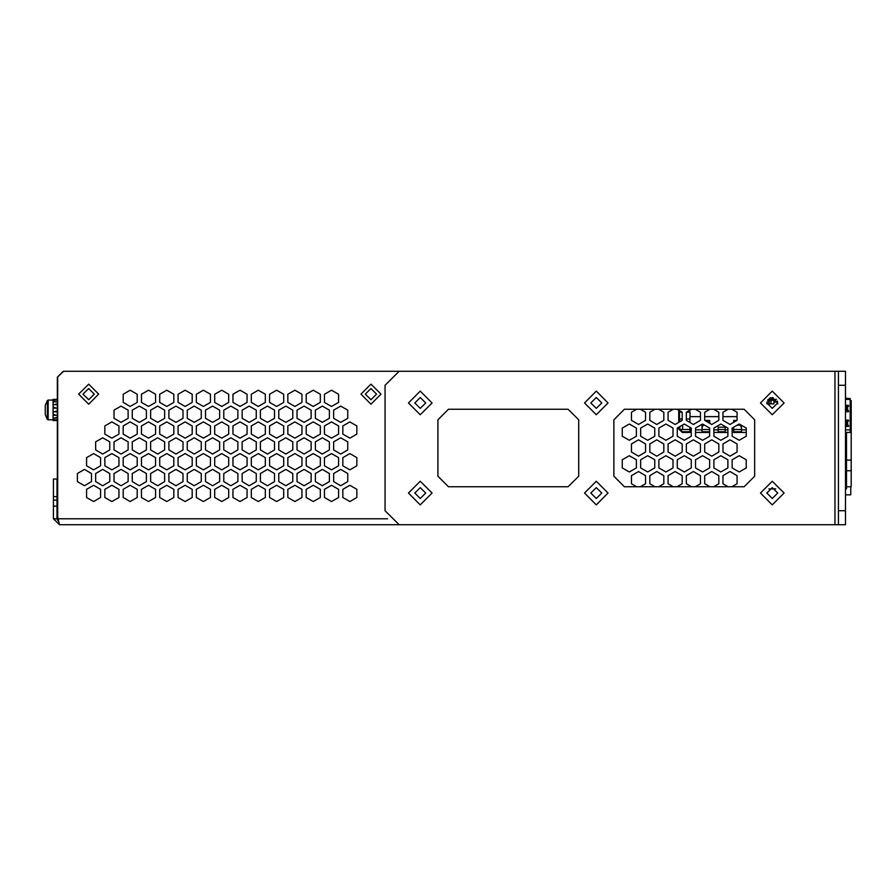 <?xml version="1.0" encoding="UTF-8"?>
<svg xmlns="http://www.w3.org/2000/svg" width="896" height="896" viewBox="0 0 896 896"><rect width="100%" height="100%" fill="white"/><g stroke="black" fill="none" stroke-linecap="round" stroke-linejoin="round"><path stroke-width="1.34" d="M845.723 426.25L848.456 426.451L848.456 425.398L845.678 425.398L845.723 426.25M704.771 425.298L702.531 425.298L702.531 424.066L702.363 426.698L702.363 424.166M741.082 425.118L741.082 426.698L740.902 425.018L737.016 425.298M768.118 399.414L773.909 399.414L773.909 403.827L766.909 403.827M777.672 403.827L777.437 401.117M689.864 431.738L682.293 431.738L679.482 428.915L679.829 426.597L679.829 429.52L689.864 429.52M679.482 411.914L682.17 412.25L682.17 420.381L675.125 424.446L678.776 422.341L678.776 410.29L677.006 409.282L682.17 412.25L682.17 418.958L679.829 418.958L679.482 421.938L679.482 410.704M766.898 402.091L769.25 402.091L769.25 400.299M689.864 427.258L689.864 432.432L682.293 432.432L678.776 428.915L678.776 427.213L677.242 428.098L684.286 424.032L691.32 428.098L691.32 436.229L684.286 440.294L677.242 436.229L677.242 428.098L677.242 436.229L684.286 440.294L691.32 436.229L691.32 432.432L684.41 432.432M702.005 432.432L695.542 432.432L695.542 436.229L702.587 440.294L709.632 436.229L702.587 440.294L695.542 436.229L695.542 428.098L702.587 424.032L709.632 428.098L709.632 436.229L709.632 432.432L702.005 432.432L702.005 424.368M718.2 432.432L718.2 427.157L725.245 427.157L725.245 432.432L713.854 432.432L713.854 436.229L713.854 428.098L720.888 424.032L727.933 428.098L727.933 436.229L720.888 440.294L713.854 436.229L720.888 440.294L727.933 436.229L727.933 432.432L725.245 432.432M741.44 425.32L741.44 432.432L733.69 432.432L733.69 427.213M845.51 432.432L850.214 432.432L850.214 398.541L846.339 398.541M845.51 410.614L848.456 410.614L848.456 411.667L848.456 410.614M846.216 410.614L846.216 406.381L845.51 406.381M846.216 406.381L848.456 406.381L848.456 405.328L845.51 405.328L848.456 405.328L845.51 405.328L848.456 405.328L845.51 405.328L848.456 405.328L845.51 405.328L848.456 405.328L848.456 406.381M846.216 425.398L846.216 421.176L845.51 421.176M846.216 421.176L848.456 421.176L848.456 420.112L845.51 420.112L848.456 420.112L845.51 420.112L848.456 420.112L845.51 420.112L848.456 420.112L845.51 420.112L848.456 420.112L848.456 421.176M850.797 486.718L850.797 494.816L845.51 494.816M56.963 496.586L53.435 496.586L53.435 478.979L56.963 478.979L56.963 506.083L53.435 506.083L53.435 500.102L56.963 500.102M838.477 385.336L838.477 371.258L834.949 371.258L834.949 524.742L838.477 524.742L838.477 385.336L845.51 385.336L845.51 371.258L838.477 371.258M838.477 510.664L845.51 510.664L845.51 524.742L838.477 524.742M53.088 400.12L48.171 400.12L48.171 419.832L53.088 419.832L53.088 399.414L57.31 399.414M57.31 420.538L53.088 420.538L53.088 419.899L56.258 419.899L53.088 419.496M48.171 419.832L47.365 419.395L47.365 400.568L45.259 405.362M45.304 414.579L45.304 405.384M54.141 420.538L57.31 420.493M57.31 418.074L54.141 418.074L57.31 417.368M57.31 411.813L54.141 411.813L57.31 410.782M53.088 414.333L56.258 415.262L53.088 415.262M57.31 404.701L54.141 404.701L57.31 403.827M53.088 407.131L56.258 408.15L53.088 408.15M57.31 400.053L54.141 400.053L57.31 399.75M53.088 401.262L56.258 401.89L53.088 401.89M53.088 399.47L56.258 399.414M98.672 394.139L88.648 384.104L78.613 394.139L88.648 404.174L98.672 394.139M94.27 394.139L88.648 388.506L83.014 394.139L88.648 399.773L94.27 394.139M381.002 394.139L370.978 384.104L360.942 394.139L370.978 404.174L381.002 394.139M376.6 394.139L370.978 388.506L365.344 394.139L370.978 399.773L376.6 394.139M584.483 493.058L596.277 481.264L608.07 493.058L596.277 504.851L584.483 493.058M601.731 493.058L596.277 487.603L590.811 493.058L596.277 498.512L601.731 493.058M584.483 402.942L596.277 391.149L608.07 402.942L596.277 414.736L584.483 402.942M601.731 402.942L596.277 397.488L590.811 402.942L596.277 408.397L601.731 402.942M760.491 402.942L772.285 391.149L784.078 402.942L772.285 414.736L760.491 402.942M777.75 402.942L772.285 397.488L766.83 402.942L772.285 408.397L777.75 402.942M760.491 493.058L772.285 481.264L784.078 493.058L772.285 504.851L760.491 493.058M777.75 493.058L772.285 487.603L766.83 493.058L772.285 498.512L777.75 493.058M408.464 493.058L420.258 481.264L432.051 493.058L420.258 504.851L408.464 493.058M425.712 493.058L420.258 487.603L414.803 493.058L420.258 498.512L425.712 493.058M408.464 402.942L420.258 391.149L432.051 402.942L420.258 414.736L408.464 402.942M425.712 402.942L420.258 397.488L414.803 402.942L420.258 408.397L425.712 402.942M846.507 432.6L846.507 488.835L845.51 488.835M775.746 488.835L768.835 488.835M846.507 405.328L846.507 406.381M846.507 410.614L846.507 411.667M846.507 420.112L846.507 421.176M846.507 425.398L846.507 426.451M770.762 397.701L770.47 399.414L770.762 397.701M846.507 485.778L846.507 479.08M847.034 405.328L847.034 406.381M850.214 416.494L851.2 416.494L851.2 427.056L850.214 427.056M851.2 416.494L851.2 400.478L850.214 400.478M846.507 460.141L851.2 460.141L851.2 427.056M851.2 460.141L851.2 470.702L846.507 470.702M846.507 486.718L851.2 486.718L851.2 470.702M702.531 425.298L702.531 426.698M709.397 423.102L709.397 420.47L709.397 423.102L709.397 420.47L709.397 423.102L709.397 420.47L709.397 423.102L709.397 420.47L704.838 420.47L709.397 420.47L704.838 420.47L709.397 420.47L704.838 420.47L709.397 420.47L709.397 423.102L709.229 420.526L704.838 420.47L709.755 420.47L709.755 423.304M734.048 422.139L734.048 420.47L736.938 420.47L734.048 420.47L736.938 420.47L734.048 420.47L736.938 420.47L734.048 420.47L734.048 422.139L734.048 420.47L734.048 422.139L734.048 420.47L734.048 422.139L734.048 420.47L734.048 422.139L734.216 420.717L736.512 420.717M740.902 426.698L740.902 425.298M695.318 409.282L700.47 412.25L700.47 420.381L693.437 424.446L686.392 420.381L686.392 412.25L690.043 411.914L690.043 416.595L690.043 411.914M689.864 418.958L686.392 418.958L686.392 412.25L691.555 409.282M709.632 429.52L702.005 429.52L709.632 429.52L702.005 429.52L709.632 429.52L709.632 431.738L702.005 431.738M718.2 429.52L725.245 429.52L718.2 429.52M733.69 429.52L741.44 429.52L733.69 429.52M733.69 422.341L733.69 420.47L736.938 420.47L734.216 420.717M773.909 399.414L776.462 399.414M705.275 420.717L709.229 420.717M769.25 402.091L769.25 403.827L771.008 403.827L771.008 400.299M767.514 400.299L773.909 400.299M773.293 397.578L773.293 398.888L771.008 399.414M847.571 398.541L845.51 397.992M846.698 398.541L846.339 399.414L846.339 398.462L845.51 398.462M846.339 399.414L850.214 399.414M725.245 431.738L718.2 431.738M741.44 431.738L733.69 431.738M846.35 432.656L845.51 432.958M700.47 416.595L689.864 416.595L689.864 422.386M682.293 431.738L679.482 428.915M682.998 432.432L682.293 432.432M733.69 432.432L732.155 432.432L732.155 436.229L739.2 440.294L746.234 436.229L739.2 440.294L732.155 436.229L732.155 428.098L739.2 424.032L746.234 428.098L746.234 436.229L746.234 432.432L741.44 432.432M845.51 411.667L848.456 411.667L845.51 411.667M704.704 416.595L718.782 416.595M723.005 416.595L737.083 416.595M845.51 427.874L845.723 426.451L848.456 426.451L848.456 425.398M679.482 428.389L678.776 428.389M845.723 426.451L848.456 426.451L845.723 426.418M771.008 403.827L769.25 403.827L771.008 403.827M709.397 420.47L704.838 420.47M736.938 420.47L734.048 420.47M802.122 371.258L63.291 371.258L57.31 377.238L57.31 515.234L59.427 524.742L53.435 518.762L53.435 506.083M636.406 467.914L629.362 471.968L622.328 467.914L622.328 459.782L629.362 455.717L636.406 459.782L636.406 467.914L629.362 471.968L622.328 467.914L622.328 459.782L629.362 455.717L636.406 459.782L636.406 467.914M654.707 467.914L647.674 471.968L640.629 467.914L640.629 459.782L647.674 455.717L654.707 459.782L654.707 467.914L647.674 471.968L640.629 467.914L640.629 459.782L647.674 455.717L654.707 459.782L654.707 467.914M673.019 467.914L665.974 471.968L658.93 467.914L658.93 459.782L665.974 455.717L673.019 459.782L673.019 467.914L665.974 471.968L658.93 467.914L658.93 459.782L665.974 455.717L673.019 459.782L673.019 467.914M691.32 467.914L684.286 471.968L677.242 467.914L677.242 459.782L684.286 455.717L691.32 459.782L691.32 467.914L684.286 471.968L677.242 467.914L677.242 459.782L684.286 455.717L691.32 459.782L691.32 467.914M709.632 467.914L702.587 471.968L695.542 467.914L695.542 459.782L702.587 455.717L709.632 459.782L709.632 467.914L702.587 471.968L695.542 467.914L695.542 459.782L702.587 455.717L709.632 459.782L709.632 467.914M727.933 467.914L720.888 471.968L713.854 467.914L713.854 459.782L720.888 455.717L727.933 459.782L727.933 467.914L720.888 471.968L713.854 467.914L713.854 459.782L720.888 455.717L727.933 459.782L727.933 467.914M746.234 467.914L739.2 471.968L732.155 467.914L732.155 459.782L739.2 455.717L746.234 459.782L746.234 467.914L739.2 471.968L732.155 467.914L732.155 459.782L739.2 455.717L746.234 459.782L746.234 467.914M636.406 436.229L629.362 440.294L622.328 436.229L622.328 428.098L629.362 424.032L636.406 428.098L636.406 436.229L629.362 440.294L622.328 436.229L622.328 428.098L629.362 424.032L636.406 428.098L636.406 436.229M654.707 436.229L647.674 440.294L640.629 436.229L640.629 428.098L647.674 424.032L654.707 428.098L654.707 436.229L647.674 440.294L640.629 436.229L640.629 428.098L647.674 424.032L654.707 428.098L654.707 436.229M673.019 436.229L665.974 440.294L658.93 436.229L658.93 428.098L665.974 424.032L673.019 428.098L673.019 436.229L665.974 440.294L658.93 436.229L658.93 428.098L665.974 424.032L673.019 428.098L673.019 436.229M645.557 483.75L640.405 486.718L645.557 483.75L645.557 475.619L645.557 483.75M636.63 486.718L631.478 483.75L631.478 475.619L638.512 471.554L645.557 475.619L638.512 471.554L631.478 475.619L631.478 483.75L636.63 486.718M663.869 483.75L658.717 486.718L663.869 483.75L663.869 475.619L663.869 483.75M654.931 486.718L649.779 483.75L649.779 475.619L656.824 471.554L663.869 475.619L656.824 471.554L649.779 475.619L649.779 483.75L654.931 486.718M682.17 483.75L677.018 486.718L682.17 483.75L682.17 475.619L682.17 483.75M673.243 486.718L668.091 483.75L668.091 475.619L675.125 471.554L682.17 475.619L675.125 471.554L668.091 475.619L668.091 483.75L673.243 486.718M700.47 483.75L695.33 486.718L700.47 483.75L700.47 475.619L700.47 483.75M691.544 486.718L686.392 483.75L686.392 475.619L693.437 471.554L700.47 475.619L693.437 471.554L686.392 475.619L686.392 483.75L691.544 486.718M718.782 483.75L713.63 486.718L718.782 483.75L718.782 475.619L718.782 483.75M709.845 486.718L704.704 483.75L704.704 475.619L711.738 471.554L718.782 475.619L711.738 471.554L704.704 475.619L704.704 483.75L709.845 486.718M737.083 483.75L731.931 486.718L737.083 483.75L737.083 475.619L737.083 483.75M728.157 486.718L723.005 483.75L723.005 475.619L730.05 471.554L737.083 475.619L730.05 471.554L723.005 475.619L723.005 483.75L728.157 486.718M645.557 452.066L638.512 456.131L631.478 452.066L631.478 443.934L638.512 439.869L645.557 443.934L645.557 452.066L638.512 456.131L631.478 452.066L631.478 443.934L638.512 439.869L645.557 443.934L645.557 452.066M663.869 452.066L656.824 456.131L649.779 452.066L649.779 443.934L656.824 439.869L663.869 443.934L663.869 452.066L656.824 456.131L649.779 452.066L649.779 443.934L656.824 439.869L663.869 443.934L663.869 452.066M682.17 452.066L675.125 456.131L668.091 452.066L668.091 443.934L675.125 439.869L682.17 443.934L682.17 452.066L675.125 456.131L668.091 452.066L668.091 443.934L675.125 439.869L682.17 443.934L682.17 452.066M700.47 452.066L693.437 456.131L686.392 452.066L686.392 443.934L693.437 439.869L700.47 443.934L700.47 452.066L693.437 456.131L686.392 452.066L686.392 443.934L693.437 439.869L700.47 443.934L700.47 452.066M718.782 452.066L711.738 456.131L704.704 452.066L704.704 443.934L711.738 439.869L718.782 443.934L718.782 452.066L711.738 456.131L704.704 452.066L704.704 443.934L711.738 439.869L718.782 443.934L718.782 452.066M737.083 452.066L730.05 456.131L723.005 452.066L723.005 443.934L730.05 439.869L737.083 443.934L737.083 452.066L730.05 456.131L723.005 452.066L723.005 443.934L730.05 439.869L737.083 443.934L737.083 452.066M645.557 420.381L638.512 424.446L631.478 420.381L631.478 412.25L636.63 409.282L631.478 412.25L631.478 420.381L638.512 424.446L645.557 420.381L645.557 412.25L645.557 420.381M640.405 409.282L645.557 412.25L640.405 409.282M663.869 420.381L656.824 424.446L649.779 420.381L649.779 412.25L654.942 409.282L649.779 412.25L649.779 420.381L656.824 424.446L663.869 420.381L663.869 412.25L663.869 420.381M658.706 409.282L663.869 412.25L658.706 409.282M675.125 424.446L668.091 420.381L668.091 412.25L673.243 409.282L668.091 412.25L668.091 420.381L675.125 424.446M713.619 409.282L718.782 412.25L718.782 420.381L711.738 424.446L704.704 420.381L704.704 412.25L709.856 409.282M731.931 409.282L737.083 412.25L737.083 420.381L730.05 424.446L723.005 420.381L723.005 412.25L728.168 409.282M57.31 377.238L63.65 371.258L807.498 371.258M806.792 524.742L59.427 524.742M613.872 419.832L624.434 409.282L613.872 419.832L613.872 476.168L624.434 486.718L744.128 486.718L754.69 476.168L754.69 419.832L744.128 409.282L624.434 409.282M240.016 501.547L247.061 497.482L247.061 489.35L240.016 485.285L232.971 489.35L232.971 497.482L240.016 501.547L247.061 497.482L247.061 489.35L240.016 485.285L232.971 489.35L232.971 497.482L240.016 501.547M221.715 501.547L228.749 497.482L228.749 489.35L221.715 485.285L214.67 489.35L214.67 497.482L221.715 501.547L228.749 497.482L228.749 489.35L221.715 485.285L214.67 489.35L214.67 497.482L221.715 501.547M203.403 501.547L210.448 497.482L210.448 489.35L203.403 485.285L196.37 489.35L196.37 497.482L203.403 501.547L210.448 497.482L210.448 489.35L203.403 485.285L196.37 489.35L196.37 497.482L203.403 501.547M185.102 501.547L192.136 497.482L192.136 489.35L185.102 485.285L178.058 489.35L178.058 497.482L185.102 501.547L192.136 497.482L192.136 489.35L185.102 485.285L178.058 489.35L178.058 497.482L185.102 501.547M349.854 438.178L356.888 434.112L356.888 425.981L349.854 421.915L342.81 425.981L342.81 434.112L349.854 438.178L356.888 434.112L356.888 425.981L349.854 421.915L342.81 425.981L342.81 434.112L349.854 438.178M130.178 501.547L137.222 497.482L137.222 489.35L130.178 485.285L123.144 489.35L123.144 497.482L130.178 501.547L137.222 497.482L137.222 489.35L130.178 485.285L123.144 489.35L123.144 497.482L130.178 501.547M148.49 501.547L155.534 497.482L155.534 489.35L148.49 485.285L141.445 489.35L141.445 497.482L148.49 501.547L155.534 497.482L155.534 489.35L148.49 485.285L141.445 489.35L141.445 497.482L148.49 501.547M166.79 501.547L173.835 497.482L173.835 489.35L166.79 485.285L159.757 489.35L159.757 497.482L166.79 501.547L173.835 497.482L173.835 489.35L166.79 485.285L159.757 489.35L159.757 497.482L166.79 501.547M331.542 501.547L338.587 497.482L338.587 489.35L331.542 485.285L324.509 489.35L324.509 497.482L331.542 501.547L338.587 497.482L338.587 489.35L331.542 485.285L324.509 489.35L324.509 497.482L331.542 501.547M130.178 469.862L137.222 465.797L137.222 457.666L130.178 453.6L123.144 457.666L123.144 465.797L130.178 469.862L137.222 465.797L137.222 457.666L130.178 453.6L123.144 457.666L123.144 465.797L130.178 469.862M148.49 469.862L155.534 465.797L155.534 457.666L148.49 453.6L141.445 457.666L141.445 465.797L148.49 469.862L155.534 465.797L155.534 457.666L148.49 453.6L141.445 457.666L141.445 465.797L148.49 469.862M166.79 469.862L173.835 465.797L173.835 457.666L166.79 453.6L159.757 457.666L159.757 465.797L166.79 469.862L173.835 465.797L173.835 457.666L166.79 453.6L159.757 457.666L159.757 465.797L166.79 469.862M313.242 501.547L320.275 497.482L320.275 489.35L313.242 485.285L306.197 489.35L306.197 497.482L313.242 501.547L320.275 497.482L320.275 489.35L313.242 485.285L306.197 489.35L306.197 497.482L313.242 501.547M294.93 501.547L301.974 497.482L301.974 489.35L294.93 485.285L287.896 489.35L287.896 497.482L294.93 501.547L301.974 497.482L301.974 489.35L294.93 485.285L287.896 489.35L287.896 497.482L294.93 501.547M276.629 501.547L283.674 497.482L283.674 489.35L276.629 485.285L269.584 489.35L269.584 497.482L276.629 501.547L283.674 497.482L283.674 489.35L276.629 485.285L269.584 489.35L269.584 497.482L276.629 501.547M258.317 501.547L265.362 497.482L265.362 489.35L258.317 485.285L251.283 489.35L251.283 497.482L258.317 501.547L265.362 497.482L265.362 489.35L258.317 485.285L251.283 489.35L251.283 497.482L258.317 501.547M237.899 418.275L237.899 410.144L230.866 406.078L223.821 410.144L223.821 418.275L230.866 422.33L237.899 418.275L237.899 410.144L230.866 406.078L223.821 410.144L223.821 418.275L230.866 422.33L237.899 418.275M219.598 418.275L219.598 410.144L212.554 406.078L205.52 410.144L205.52 418.275L212.554 422.33L219.598 418.275L219.598 410.144L212.554 406.078L205.52 410.144L205.52 418.275L212.554 422.33L219.598 418.275M201.298 418.275L201.298 410.144L194.253 406.078L187.208 410.144L187.208 418.275L194.253 422.33L201.298 418.275L201.298 410.144L194.253 406.078L187.208 410.144L187.208 418.275L194.253 422.33L201.298 418.275M182.986 418.275L182.986 410.144L175.952 406.078L168.907 410.144L168.907 418.275L175.952 422.33L182.986 418.275L182.986 410.144L175.952 406.078L168.907 410.144L168.907 418.275L175.952 422.33L182.986 418.275M164.685 418.275L164.685 410.144L157.64 406.078L150.595 410.144L150.595 418.275L157.64 422.33L164.685 418.275L164.685 410.144L157.64 406.078L150.595 410.144L150.595 418.275L157.64 422.33L164.685 418.275M146.373 418.275L146.373 410.144L139.339 406.078L132.294 410.144L132.294 418.275L139.339 422.33L146.373 418.275L146.373 410.144L139.339 406.078L132.294 410.144L132.294 418.275L139.339 422.33L146.373 418.275M329.437 449.949L329.437 441.818L322.392 437.763L315.347 441.818L315.347 449.949L322.392 454.014L329.437 449.949L329.437 441.818L322.392 437.763L315.347 441.818L315.347 449.949L322.392 454.014L329.437 449.949M311.125 449.949L311.125 441.818L304.091 437.763L297.046 441.818L297.046 449.949L304.091 454.014L311.125 449.949L311.125 441.818L304.091 437.763L297.046 441.818L297.046 449.949L304.091 454.014L311.125 449.949M256.211 418.275L256.211 410.144L249.166 406.078L242.133 410.144L242.133 418.275L249.166 422.33L256.211 418.275L256.211 410.144L249.166 406.078L242.133 410.144L242.133 418.275L249.166 422.33L256.211 418.275M274.512 418.275L274.512 410.144L267.478 406.078L260.434 410.144L260.434 418.275L267.478 422.33L274.512 418.275L274.512 410.144L267.478 406.078L260.434 410.144L260.434 418.275L267.478 422.33L274.512 418.275M292.824 418.275L292.824 410.144L285.779 406.078L278.746 410.144L278.746 418.275L285.779 422.33L292.824 418.275L292.824 410.144L285.779 406.078L278.746 410.144L278.746 418.275L285.779 422.33L292.824 418.275M311.125 418.275L311.125 410.144L304.091 406.078L297.046 410.144L297.046 418.275L304.091 422.33L311.125 418.275L311.125 410.144L304.091 406.078L297.046 410.144L297.046 418.275L304.091 422.33L311.125 418.275M329.437 418.275L329.437 410.144L322.392 406.078L315.347 410.144L315.347 418.275L322.392 422.33L329.437 418.275L329.437 410.144L322.392 406.078L315.347 410.144L315.347 418.275L322.392 422.33L329.437 418.275M340.693 422.33L347.738 418.275L347.738 410.144L340.693 406.078L333.659 410.144L333.659 418.275L340.693 422.33L347.738 418.275L347.738 410.144L340.693 406.078L333.659 410.144L333.659 418.275L340.693 422.33M349.854 501.547L356.888 497.482L356.888 489.35L349.854 485.285L342.81 489.35L342.81 497.482L349.854 501.547L356.888 497.482L356.888 489.35L349.854 485.285L342.81 489.35L342.81 497.482L349.854 501.547M349.854 469.862L356.888 465.797L356.888 457.666L349.854 453.6L342.81 457.666L342.81 465.797L349.854 469.862L356.888 465.797L356.888 457.666L349.854 453.6L342.81 457.666L342.81 465.797L349.854 469.862M331.542 438.178L338.587 434.112L338.587 425.981L331.542 421.915L324.509 425.981L324.509 434.112L331.542 438.178L338.587 434.112L338.587 425.981L331.542 421.915L324.509 425.981L324.509 434.112L331.542 438.178M130.178 406.493L137.222 402.427L137.222 394.296L130.178 390.23L123.144 394.296L123.144 402.427L130.178 406.493L137.222 402.427L137.222 394.296L130.178 390.23L123.144 394.296L123.144 402.427L130.178 406.493M148.49 406.493L155.534 402.427L155.534 394.296L148.49 390.23L141.445 394.296L141.445 402.427L148.49 406.493L155.534 402.427L155.534 394.296L148.49 390.23L141.445 394.296L141.445 402.427L148.49 406.493M166.79 406.493L173.835 402.427L173.835 394.296L166.79 390.23L159.757 394.296L159.757 402.427L166.79 406.493L173.835 402.427L173.835 394.296L166.79 390.23L159.757 394.296L159.757 402.427L166.79 406.493M313.242 438.178L320.275 434.112L320.275 425.981L313.242 421.915L306.197 425.981L306.197 434.112L313.242 438.178L320.275 434.112L320.275 425.981L313.242 421.915L306.197 425.981L306.197 434.112L313.242 438.178M294.93 438.178L301.974 434.112L301.974 425.981L294.93 421.915L287.896 425.981L287.896 434.112L294.93 438.178L301.974 434.112L301.974 425.981L294.93 421.915L287.896 425.981L287.896 434.112L294.93 438.178M276.629 438.178L283.674 434.112L283.674 425.981L276.629 421.915L269.584 425.981L269.584 434.112L276.629 438.178L283.674 434.112L283.674 425.981L276.629 421.915L269.584 425.981L269.584 434.112L276.629 438.178M258.317 438.178L265.362 434.112L265.362 425.981L258.317 421.915L251.283 425.981L251.283 434.112L258.317 438.178L265.362 434.112L265.362 425.981L258.317 421.915L251.283 425.981L251.283 434.112L258.317 438.178M185.102 406.493L192.136 402.427L192.136 394.296L185.102 390.23L178.058 394.296L178.058 402.427L185.102 406.493L192.136 402.427L192.136 394.296L185.102 390.23L178.058 394.296L178.058 402.427L185.102 406.493M203.403 406.493L210.448 402.427L210.448 394.296L203.403 390.23L196.37 394.296L196.37 402.427L203.403 406.493L210.448 402.427L210.448 394.296L203.403 390.23L196.37 394.296L196.37 402.427L203.403 406.493M221.715 406.493L228.749 402.427L228.749 394.296L221.715 390.23L214.67 394.296L214.67 402.427L221.715 406.493L228.749 402.427L228.749 394.296L221.715 390.23L214.67 394.296L214.67 402.427L221.715 406.493M240.016 406.493L247.061 402.427L247.061 394.296L240.016 390.23L232.971 394.296L232.971 402.427L240.016 406.493L247.061 402.427L247.061 394.296L240.016 390.23L232.971 394.296L232.971 402.427L240.016 406.493M258.317 406.493L265.362 402.427L265.362 394.296L258.317 390.23L251.283 394.296L251.283 402.427L258.317 406.493L265.362 402.427L265.362 394.296L258.317 390.23L251.283 394.296L251.283 402.427L258.317 406.493M276.629 406.493L283.674 402.427L283.674 394.296L276.629 390.23L269.584 394.296L269.584 402.427L276.629 406.493L283.674 402.427L283.674 394.296L276.629 390.23L269.584 394.296L269.584 402.427L276.629 406.493M294.93 406.493L301.974 402.427L301.974 394.296L294.93 390.23L287.896 394.296L287.896 402.427L294.93 406.493L301.974 402.427L301.974 394.296L294.93 390.23L287.896 394.296L287.896 402.427L294.93 406.493M313.242 406.493L320.275 402.427L320.275 394.296L313.242 390.23L306.197 394.296L306.197 402.427L313.242 406.493L320.275 402.427L320.275 394.296L313.242 390.23L306.197 394.296L306.197 402.427L313.242 406.493M185.102 469.862L192.136 465.797L192.136 457.666L185.102 453.6L178.058 457.666L178.058 465.797L185.102 469.862L192.136 465.797L192.136 457.666L185.102 453.6L178.058 457.666L178.058 465.797L185.102 469.862M203.403 469.862L210.448 465.797L210.448 457.666L203.403 453.6L196.37 457.666L196.37 465.797L203.403 469.862L210.448 465.797L210.448 457.666L203.403 453.6L196.37 457.666L196.37 465.797L203.403 469.862M221.715 469.862L228.749 465.797L228.749 457.666L221.715 453.6L214.67 457.666L214.67 465.797L221.715 469.862L228.749 465.797L228.749 457.666L221.715 453.6L214.67 457.666L214.67 465.797L221.715 469.862M240.016 469.862L247.061 465.797L247.061 457.666L240.016 453.6L232.971 457.666L232.971 465.797L240.016 469.862L247.061 465.797L247.061 457.666L240.016 453.6L232.971 457.666L232.971 465.797L240.016 469.862M258.317 469.862L265.362 465.797L265.362 457.666L258.317 453.6L251.283 457.666L251.283 465.797L258.317 469.862L265.362 465.797L265.362 457.666L258.317 453.6L251.283 457.666L251.283 465.797L258.317 469.862M276.629 469.862L283.674 465.797L283.674 457.666L276.629 453.6L269.584 457.666L269.584 465.797L276.629 469.862L283.674 465.797L283.674 457.666L276.629 453.6L269.584 457.666L269.584 465.797L276.629 469.862M294.93 469.862L301.974 465.797L301.974 457.666L294.93 453.6L287.896 457.666L287.896 465.797L294.93 469.862L301.974 465.797L301.974 457.666L294.93 453.6L287.896 457.666L287.896 465.797L294.93 469.862M313.242 469.862L320.275 465.797L320.275 457.666L313.242 453.6L306.197 457.666L306.197 465.797L313.242 469.862L320.275 465.797L320.275 457.666L313.242 453.6L306.197 457.666L306.197 465.797L313.242 469.862M240.016 438.178L247.061 434.112L247.061 425.981L240.016 421.915L232.971 425.981L232.971 434.112L240.016 438.178L247.061 434.112L247.061 425.981L240.016 421.915L232.971 425.981L232.971 434.112L240.016 438.178M221.715 438.178L228.749 434.112L228.749 425.981L221.715 421.915L214.67 425.981L214.67 434.112L221.715 438.178L228.749 434.112L228.749 425.981L221.715 421.915L214.67 425.981L214.67 434.112L221.715 438.178M203.403 438.178L210.448 434.112L210.448 425.981L203.403 421.915L196.37 425.981L196.37 434.112L203.403 438.178L210.448 434.112L210.448 425.981L203.403 421.915L196.37 425.981L196.37 434.112L203.403 438.178M185.102 438.178L192.136 434.112L192.136 425.981L185.102 421.915L178.058 425.981L178.058 434.112L185.102 438.178L192.136 434.112L192.136 425.981L185.102 421.915L178.058 425.981L178.058 434.112L185.102 438.178M331.542 469.862L338.587 465.797L338.587 457.666L331.542 453.6L324.509 457.666L324.509 465.797L331.542 469.862L338.587 465.797L338.587 457.666L331.542 453.6L324.509 457.666L324.509 465.797L331.542 469.862M130.178 438.178L137.222 434.112L137.222 425.981L130.178 421.915L123.144 425.981L123.144 434.112L130.178 438.178L137.222 434.112L137.222 425.981L130.178 421.915L123.144 425.981L123.144 434.112L130.178 438.178M148.49 438.178L155.534 434.112L155.534 425.981L148.49 421.915L141.445 425.981L141.445 434.112L148.49 438.178L155.534 434.112L155.534 425.981L148.49 421.915L141.445 425.981L141.445 434.112L148.49 438.178M166.79 438.178L173.835 434.112L173.835 425.981L166.79 421.915L159.757 425.981L159.757 434.112L166.79 438.178L173.835 434.112L173.835 425.981L166.79 421.915L159.757 425.981L159.757 434.112L166.79 438.178M91.459 481.634L91.459 473.502L84.414 469.437L77.381 473.502L77.381 481.634L84.414 485.699L91.459 481.634L91.459 473.502L84.414 469.437L77.381 473.502L77.381 481.634L84.414 485.699L91.459 481.634M292.824 481.634L292.824 473.502L285.779 469.437L278.746 473.502L278.746 481.634L285.779 485.699L292.824 481.634L292.824 473.502L285.779 469.437L278.746 473.502L278.746 481.634L285.779 485.699L292.824 481.634M311.125 481.634L311.125 473.502L304.091 469.437L297.046 473.502L297.046 481.634L304.091 485.699L311.125 481.634L311.125 473.502L304.091 469.437L297.046 473.502L297.046 481.634L304.091 485.699L311.125 481.634M329.437 481.634L329.437 473.502L322.392 469.437L315.347 473.502L315.347 481.634L322.392 485.699L329.437 481.634L329.437 473.502L322.392 469.437L315.347 473.502L315.347 481.634L322.392 485.699L329.437 481.634M146.373 449.949L146.373 441.818L139.339 437.763L132.294 441.818L132.294 449.949L139.339 454.014L146.373 449.949L146.373 441.818L139.339 437.763L132.294 441.818L132.294 449.949L139.339 454.014L146.373 449.949M274.512 481.634L274.512 473.502L267.478 469.437L260.434 473.502L260.434 481.634L267.478 485.699L274.512 481.634L274.512 473.502L267.478 469.437L260.434 473.502L260.434 481.634L267.478 485.699L274.512 481.634M256.211 481.634L256.211 473.502L249.166 469.437L242.133 473.502L242.133 481.634L249.166 485.699L256.211 481.634L256.211 473.502L249.166 469.437L242.133 473.502L242.133 481.634L249.166 485.699L256.211 481.634M237.899 481.634L237.899 473.502L230.866 469.437L223.821 473.502L223.821 481.634L230.866 485.699L237.899 481.634L237.899 473.502L230.866 469.437L223.821 473.502L223.821 481.634L230.866 485.699L237.899 481.634M219.598 481.634L219.598 473.502L212.554 469.437L205.52 473.502L205.52 481.634L212.554 485.699L219.598 481.634L219.598 473.502L212.554 469.437L205.52 473.502L205.52 481.634L212.554 485.699L219.598 481.634M164.685 449.949L164.685 441.818L157.64 437.763L150.595 441.818L150.595 449.949L157.64 454.014L164.685 449.949L164.685 441.818L157.64 437.763L150.595 441.818L150.595 449.949L157.64 454.014L164.685 449.949M182.986 449.949L182.986 441.818L175.952 437.763L168.907 441.818L168.907 449.949L175.952 454.014L182.986 449.949L182.986 441.818L175.952 437.763L168.907 441.818L168.907 449.949L175.952 454.014L182.986 449.949M201.298 449.949L201.298 441.818L194.253 437.763L187.208 441.818L187.208 449.949L194.253 454.014L201.298 449.949L201.298 441.818L194.253 437.763L187.208 441.818L187.208 449.949L194.253 454.014L201.298 449.949M219.598 449.949L219.598 441.818L212.554 437.763L205.52 441.818L205.52 449.949L212.554 454.014L219.598 449.949L219.598 441.818L212.554 437.763L205.52 441.818L205.52 449.949L212.554 454.014L219.598 449.949M237.899 449.949L237.899 441.818L230.866 437.763L223.821 441.818L223.821 449.949L230.866 454.014L237.899 449.949L237.899 441.818L230.866 437.763L223.821 441.818L223.821 449.949L230.866 454.014L237.899 449.949M256.211 449.949L256.211 441.818L249.166 437.763L242.133 441.818L242.133 449.949L249.166 454.014L256.211 449.949L256.211 441.818L249.166 437.763L242.133 441.818L242.133 449.949L249.166 454.014L256.211 449.949M274.512 449.949L274.512 441.818L267.478 437.763L260.434 441.818L260.434 449.949L267.478 454.014L274.512 449.949L274.512 441.818L267.478 437.763L260.434 441.818L260.434 449.949L267.478 454.014L274.512 449.949M292.824 449.949L292.824 441.818L285.779 437.763L278.746 441.818L278.746 449.949L285.779 454.014L292.824 449.949L292.824 441.818L285.779 437.763L278.746 441.818L278.746 449.949L285.779 454.014L292.824 449.949M128.072 418.275L128.072 410.144L121.027 406.078L113.994 410.144L113.994 418.275L121.027 422.33L128.072 418.275L128.072 410.144L121.027 406.078L113.994 410.144L113.994 418.275L121.027 422.33L128.072 418.275M93.576 501.547L100.61 497.482L100.61 489.35L93.576 485.285L86.531 489.35L86.531 497.482L93.576 501.547L100.61 497.482L100.61 489.35L93.576 485.285L86.531 489.35L86.531 497.482L93.576 501.547M111.877 501.547L118.922 497.482L118.922 489.35L111.877 485.285L104.832 489.35L104.832 497.482L111.877 501.547L118.922 497.482L118.922 489.35L111.877 485.285L104.832 489.35L104.832 497.482L111.877 501.547M93.576 469.862L100.61 465.797L100.61 457.666L93.576 453.6L86.531 457.666L86.531 465.797L93.576 469.862L100.61 465.797L100.61 457.666L93.576 453.6L86.531 457.666L86.531 465.797L93.576 469.862M128.072 449.949L128.072 441.818L121.027 437.763L113.994 441.818L113.994 449.949L121.027 454.014L128.072 449.949L128.072 441.818L121.027 437.763L113.994 441.818L113.994 449.949L121.027 454.014L128.072 449.949M109.76 449.949L109.76 441.818L102.726 437.763L95.682 441.818L95.682 449.949L102.726 454.014L109.76 449.949L109.76 441.818L102.726 437.763L95.682 441.818L95.682 449.949L102.726 454.014L109.76 449.949M128.072 481.634L128.072 473.502L121.027 469.437L113.994 473.502L113.994 481.634L121.027 485.699L128.072 481.634L128.072 473.502L121.027 469.437L113.994 473.502L113.994 481.634L121.027 485.699L128.072 481.634M109.76 481.634L109.76 473.502L102.726 469.437L95.682 473.502L95.682 481.634L102.726 485.699L109.76 481.634L109.76 473.502L102.726 469.437L95.682 473.502L95.682 481.634L102.726 485.699L109.76 481.634M201.298 481.634L201.298 473.502L194.253 469.437L187.208 473.502L187.208 481.634L194.253 485.699L201.298 481.634L201.298 473.502L194.253 469.437L187.208 473.502L187.208 481.634L194.253 485.699L201.298 481.634M182.986 481.634L182.986 473.502L175.952 469.437L168.907 473.502L168.907 481.634L175.952 485.699L182.986 481.634L182.986 473.502L175.952 469.437L168.907 473.502L168.907 481.634L175.952 485.699L182.986 481.634M164.685 481.634L164.685 473.502L157.64 469.437L150.595 473.502L150.595 481.634L157.64 485.699L164.685 481.634L164.685 473.502L157.64 469.437L150.595 473.502L150.595 481.634L157.64 485.699L164.685 481.634M146.373 481.634L146.373 473.502L139.339 469.437L132.294 473.502L132.294 481.634L139.339 485.699L146.373 481.634L146.373 473.502L139.339 469.437L132.294 473.502L132.294 481.634L139.339 485.699L146.373 481.634M347.738 449.949L347.738 441.818L340.693 437.763L333.659 441.818L333.659 449.949L340.693 454.014L347.738 449.949L347.738 441.818L340.693 437.763L333.659 441.818L333.659 449.949L340.693 454.014L347.738 449.949M347.738 481.634L347.738 473.502L340.693 469.437L333.659 473.502L333.659 481.634L340.693 485.699L347.738 481.634L347.738 473.502L340.693 469.437L333.659 473.502L333.659 481.634L340.693 485.699L347.738 481.634M111.877 438.178L118.922 434.112L118.922 425.981L111.877 421.915L104.832 425.981L104.832 434.112L111.877 438.178L118.922 434.112L118.922 425.981L111.877 421.915L104.832 425.981L104.832 434.112L111.877 438.178M111.877 469.862L118.922 465.797L118.922 457.666L111.877 453.6L104.832 457.666L104.832 465.797L111.877 469.862L118.922 465.797L118.922 457.666L111.877 453.6L104.832 457.666L104.832 465.797L111.877 469.862M331.542 406.493L338.587 402.427L338.587 394.296L331.542 390.23L324.509 394.296L324.509 402.427L331.542 406.493L338.587 402.427L338.587 394.296L331.542 390.23L324.509 394.296L324.509 402.427L331.542 406.493M387.61 518.762L57.669 518.762L57.669 377.238M53.435 496.586L53.435 500.102M58.061 520.811L56.963 518.762L56.963 506.083M56.963 518.762L53.435 518.762M845.51 510.664L845.51 385.336M448.414 486.718L568.109 486.718L578.67 476.168L578.67 419.832L568.109 409.282L448.414 409.282L437.864 419.832L437.864 476.168L448.414 486.718M834.949 524.742L399.134 524.742L385.056 510.664L385.056 385.336L399.134 371.258L834.949 371.258M54.141 411.813L57.31 411.242M45.304 408.677L45.304 411.286M47.365 419.395L45.259 414.602M682.651 424.973L682.651 429.52M777.437 402.091L773.909 402.091M702.531 424.917L704.133 424.917M737.654 424.917L740.746 424.917M702.005 429.834L695.542 429.834M691.32 429.834L689.864 429.834M718.2 429.834L713.854 429.834M733.69 429.834L732.155 429.834M727.933 429.834L725.245 429.834M746.234 429.834L741.44 429.834M850.214 429.834L845.51 429.834M847.571 406.381L847.571 410.614M847.571 421.176L847.571 425.398M769.451 398.283L769.451 399.414M770.381 397.824L770.381 399.414M845.51 409.987L845.723 408.542M845.51 406.728L845.723 408.184M845.51 424.614L845.723 426.07M48.171 400.12L47.365 400.568"/></g></svg>
